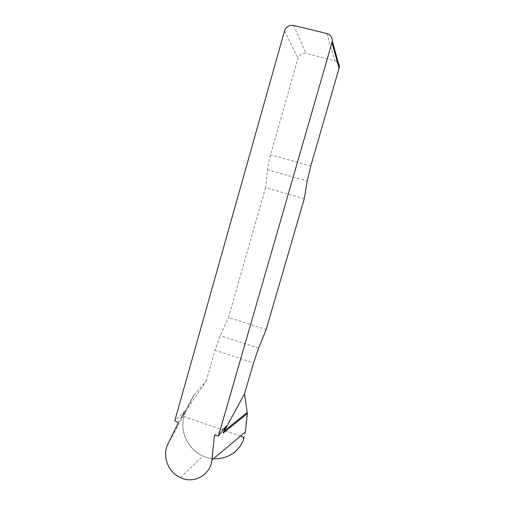 <?xml version="1.0" encoding="UTF-8"?>
<svg xmlns="http://www.w3.org/2000/svg" width="505" height="505" viewBox="0 0 505 505"><rect width="100%" height="100%" fill="white"/><g stroke="black" fill="none" stroke-linecap="round" stroke-linejoin="round"><path stroke-width="0.38" stroke-dasharray="2.52 1.89" d="M245.367 432.021C243.303 452.12 221.323 464.77 202.966 455.958C186.358 449.418 177.968 426.933 185.909 411.461L194.375 394.392L206.191 381.048L180.954 418.487L184.451 411.638L174.806 420.741M304.281 198.68L265.554 187.664L267.442 169.806C267.928 165.47 268.957 160.483 270.541 154.846L298.019 58.245C299.478 54.508 302.116 52.918 305.942 53.454L293.613 25.446M265.554 187.664L228.531 317.506L266.179 329.519M206.191 381.048L214.966 350.205L220.237 335.642L228.531 317.506M326.905 33.545L334.758 60.638L305.942 53.454M334.758 60.638L337.308 61.97M178.322 422.691L184.451 411.638M193.813 395.238L180.954 418.487M214.473 435.316L226.177 426.075M194.375 394.392L182.122 416.556M240.462 436.124L183.99 416.511C178.246 435.241 193.308 457.58 213.514 458.641M284.485 31.064L298.019 58.245M267.442 169.806L307.248 180.948M310.802 165.962L270.541 154.846M258.623 348.09L220.237 335.642M214.966 350.205L253.542 362.868M185.909 411.461L167.793 444.324M180.506 477.604L202.941 455.946"/><path stroke-width="0.76" d="M226.177 426.075L223.059 433.138L244.508 393.944L247.368 413.507L245.367 432.021L211.885 460.005L214.473 435.316L218.438 435.973L226.177 426.075M337.308 61.97C338.735 63.289 339.436 64.943 339.398 66.944L310.802 165.962L307.248 180.948L304.281 198.68L266.179 329.519L258.623 348.09L253.542 362.868L244.508 393.944M339.133 68.554L331.974 42.704L218.438 435.973M331.974 42.704L332.277 40.829C332.189 37.073 330.396 34.643 326.905 33.545L293.613 25.446C289.201 24.852 286.158 26.727 284.485 31.064L174.806 420.741L178.322 422.691L167.793 444.324C162.029 456.072 168.045 472.402 180.519 477.61C193.958 484.383 210.61 474.826 211.885 460.005M247.368 413.507L223.059 433.138M247.343 412.446L224.068 431.131M213.514 458.641C221.089 459.159 227.976 457.113 234.168 452.505C237.552 449.766 240.241 446.477 242.242 442.639C243.322 440.644 243.77 438.832 243.593 437.21L240.462 436.124M332.277 40.829L339.398 66.944"/></g></svg>
